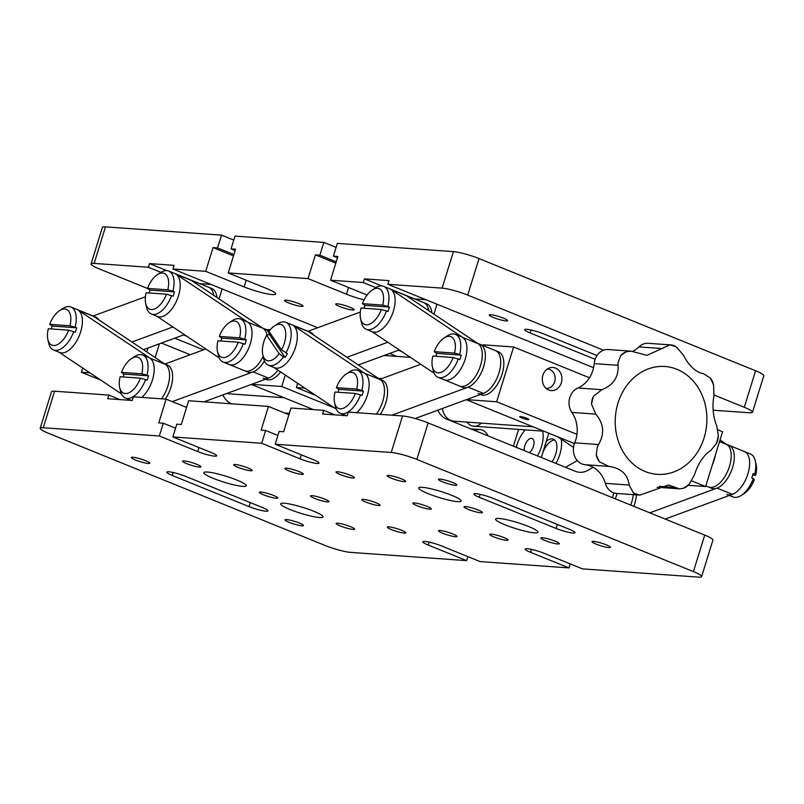 <?xml version="1.0" encoding="UTF-8"?>
<svg xmlns="http://www.w3.org/2000/svg" width="804" height="804" viewBox="0 0 804 804"><rect width="100%" height="100%" fill="white"/><g stroke="black" fill="none" stroke-linecap="round" stroke-linejoin="round"><path stroke-width="1.21" d="M608.929 547.614A9.658 1.367 -162.8 0 0 610.477 547.353A9.658 1.367 -162.8 0 0 604.116 544.017A9.658 1.367 -162.8 0 0 593.573 541.383A9.658 1.367 -162.8 0 0 592.025 541.645A9.658 1.367 -162.8 0 0 598.387 544.991A9.658 1.367 -162.8 0 0 608.929 547.614M475.867 493.646A12.743 1.799 -162.8 0 0 473.837 493.988A12.743 1.799 -162.8 0 0 479.254 497.274L556.087 528.439A12.743 1.799 -162.8 0 0 568.358 532.268A12.743 1.799 -162.8 0 0 575.011 532.69A12.743 1.799 -162.8 0 0 569.594 529.404L492.762 498.239A12.743 1.799 -162.8 0 0 475.867 493.646M175.553 428.18L163.292 423.205L158.79 422.884L166.137 399.146L133.384 396.824L132.258 400.472L107.696 398.724L108.821 395.076L54.582 391.216L43.275 427.738L159.333 435.989L197.744 451.567A12.743 1.799 -162.8 0 0 214.648 456.159A12.743 1.799 -162.8 0 0 216.678 455.818A12.743 1.799 -162.8 0 0 211.261 452.531L172.84 436.944L261.672 443.265L300.093 458.843A12.743 1.799 -162.8 0 0 316.987 463.436A12.743 1.799 -162.8 0 0 319.017 463.094A12.743 1.799 -162.8 0 0 313.6 459.798L275.189 444.22L279.139 431.436L283.641 431.758L290.988 408.02L323.741 410.352L334.896 414.874M404.111 481.656A9.658 1.367 -162.8 0 0 405.648 481.395A9.658 1.367 -162.8 0 0 399.297 478.048A9.658 1.367 -162.8 0 0 388.744 475.425A9.658 1.367 -162.8 0 0 387.206 475.687A9.658 1.367 -162.8 0 0 393.558 479.023A9.658 1.367 -162.8 0 0 404.111 481.656M480.933 512.821A9.658 1.367 -162.8 0 0 482.48 512.56A9.658 1.367 -162.8 0 0 476.119 509.213A9.658 1.367 -162.8 0 0 465.576 506.59A9.658 1.367 -162.8 0 0 464.029 506.852A9.658 1.367 -162.8 0 0 470.39 510.188A9.658 1.367 -162.8 0 0 480.933 512.821M557.765 543.976A9.658 1.367 -162.8 0 0 559.303 543.715A9.658 1.367 -162.8 0 0 552.951 540.378A9.658 1.367 -162.8 0 0 542.399 537.745A9.658 1.367 -162.8 0 0 540.861 538.007A9.658 1.367 -162.8 0 0 547.212 541.353A9.658 1.367 -162.8 0 0 557.765 543.976M457.627 501.656A22.2 3.136 -162.8 0 0 461.164 501.053A22.2 3.136 -162.8 0 0 446.552 493.365A22.2 3.136 -162.8 0 0 422.291 487.314A22.2 3.136 -162.8 0 0 418.743 487.917A22.2 3.136 -162.8 0 0 433.366 495.606A22.2 3.136 -162.8 0 0 457.627 501.656M534.459 532.811A22.2 3.136 -162.8 0 0 537.997 532.208A22.2 3.136 -162.8 0 0 523.374 524.53A22.2 3.136 -162.8 0 0 499.113 518.479A22.2 3.136 -162.8 0 0 495.576 519.082A22.2 3.136 -162.8 0 0 510.198 526.761A22.2 3.136 -162.8 0 0 534.459 532.811M276.254 498.269A9.658 1.367 -162.8 0 0 277.792 498.008A9.658 1.367 -162.8 0 0 271.44 494.661A9.658 1.367 -162.8 0 0 260.888 492.038A9.658 1.367 -162.8 0 0 259.35 492.299A9.658 1.367 -162.8 0 0 265.702 495.636A9.658 1.367 -162.8 0 0 276.254 498.269M199.422 467.104A9.658 1.367 -162.8 0 0 200.97 466.843A9.658 1.367 -162.8 0 0 194.608 463.506A9.658 1.367 -162.8 0 0 184.066 460.873A9.658 1.367 -162.8 0 0 182.518 461.134A9.658 1.367 -162.8 0 0 188.88 464.481A9.658 1.367 -162.8 0 0 199.422 467.104M319.54 517.535A22.2 3.136 -162.8 0 0 323.077 516.932A22.2 3.136 -162.8 0 0 308.455 509.254A22.2 3.136 -162.8 0 0 284.194 503.203A22.2 3.136 -162.8 0 0 280.656 503.806A22.2 3.136 -162.8 0 0 295.279 511.485A22.2 3.136 -162.8 0 0 319.54 517.535M242.707 486.38A22.2 3.136 -162.8 0 0 246.255 485.777A22.2 3.136 -162.8 0 0 231.632 478.089A22.2 3.136 -162.8 0 0 207.372 472.038A22.2 3.136 -162.8 0 0 203.834 472.641A22.2 3.136 -162.8 0 0 218.447 480.33A22.2 3.136 -162.8 0 0 242.707 486.38M353.077 529.434A9.658 1.367 -162.8 0 0 354.624 529.173A9.658 1.367 -162.8 0 0 348.263 525.826A9.658 1.367 -162.8 0 0 337.71 523.203A9.658 1.367 -162.8 0 0 336.172 523.464A9.658 1.367 -162.8 0 0 342.534 526.801A9.658 1.367 -162.8 0 0 353.077 529.434M168.85 471.817A12.743 1.799 -162.8 0 0 166.81 472.169A12.743 1.799 -162.8 0 0 172.237 475.455L249.059 506.62A12.743 1.799 -162.8 0 0 261.33 510.439A12.743 1.799 -162.8 0 0 267.983 510.862A12.743 1.799 -162.8 0 0 262.566 507.575L185.744 476.41A12.743 1.799 -162.8 0 0 168.85 471.817M148.258 463.466A9.658 1.367 -162.8 0 0 149.795 463.204A9.658 1.367 -162.8 0 0 143.444 459.868A9.658 1.367 -162.8 0 0 132.891 457.235A9.658 1.367 -162.8 0 0 131.353 457.496A9.658 1.367 -162.8 0 0 137.705 460.843A9.658 1.367 -162.8 0 0 148.258 463.466M301.912 525.796A9.658 1.367 -162.8 0 0 303.45 525.535A9.658 1.367 -162.8 0 0 297.088 522.188A9.658 1.367 -162.8 0 0 286.546 519.565A9.658 1.367 -162.8 0 0 285.008 519.826A9.658 1.367 -162.8 0 0 291.36 523.163A9.658 1.367 -162.8 0 0 301.912 525.796M327.429 501.907A9.658 1.367 -162.8 0 0 328.967 501.646A9.658 1.367 -162.8 0 0 322.605 498.299A9.658 1.367 -162.8 0 0 312.063 495.676A9.658 1.367 -162.8 0 0 310.515 495.937A9.658 1.367 -162.8 0 0 316.876 499.274A9.658 1.367 -162.8 0 0 327.429 501.907M404.251 533.072A9.658 1.367 -162.8 0 0 405.789 532.811A9.658 1.367 -162.8 0 0 399.437 529.464A9.658 1.367 -162.8 0 0 388.885 526.831A9.658 1.367 -162.8 0 0 387.347 527.092A9.658 1.367 -162.8 0 0 393.699 530.439A9.658 1.367 -162.8 0 0 404.251 533.072M250.597 470.742A9.658 1.367 -162.8 0 0 252.134 470.481A9.658 1.367 -162.8 0 0 245.783 467.144A9.658 1.367 -162.8 0 0 235.23 464.511A9.658 1.367 -162.8 0 0 233.693 464.772A9.658 1.367 -162.8 0 0 240.054 468.119A9.658 1.367 -162.8 0 0 250.597 470.742M352.936 478.018A9.658 1.367 -162.8 0 0 354.484 477.757A9.658 1.367 -162.8 0 0 348.122 474.42A9.658 1.367 -162.8 0 0 337.569 471.787A9.658 1.367 -162.8 0 0 336.032 472.048A9.658 1.367 -162.8 0 0 342.393 475.385A9.658 1.367 -162.8 0 0 352.936 478.018M301.771 474.38A9.658 1.367 -162.8 0 0 303.309 474.119A9.658 1.367 -162.8 0 0 296.947 470.782A9.658 1.367 -162.8 0 0 286.405 468.149A9.658 1.367 -162.8 0 0 284.867 468.41A9.658 1.367 -162.8 0 0 291.219 471.747A9.658 1.367 -162.8 0 0 301.771 474.38M429.768 509.183A9.658 1.367 -162.8 0 0 431.306 508.922A9.658 1.367 -162.8 0 0 424.944 505.575A9.658 1.367 -162.8 0 0 414.402 502.952A9.658 1.367 -162.8 0 0 412.864 503.214A9.658 1.367 -162.8 0 0 419.216 506.55A9.658 1.367 -162.8 0 0 429.768 509.183M506.59 540.338A9.658 1.367 -162.8 0 0 508.128 540.077A9.658 1.367 -162.8 0 0 501.776 536.74A9.658 1.367 -162.8 0 0 491.224 534.107A9.658 1.367 -162.8 0 0 489.686 534.369A9.658 1.367 -162.8 0 0 496.048 537.715A9.658 1.367 -162.8 0 0 506.59 540.338M455.426 536.7A9.658 1.367 -162.8 0 0 456.963 536.439A9.658 1.367 -162.8 0 0 450.602 533.102A9.658 1.367 -162.8 0 0 440.059 530.469A9.658 1.367 -162.8 0 0 438.522 530.73A9.658 1.367 -162.8 0 0 444.873 534.077A9.658 1.367 -162.8 0 0 455.426 536.7M378.594 505.545A9.658 1.367 -162.8 0 0 380.131 505.284A9.658 1.367 -162.8 0 0 373.78 501.937A9.658 1.367 -162.8 0 0 363.227 499.314A9.658 1.367 -162.8 0 0 361.689 499.575A9.658 1.367 -162.8 0 0 368.051 502.912A9.658 1.367 -162.8 0 0 378.594 505.545M455.285 485.294A9.658 1.367 -162.8 0 0 456.823 485.033A9.658 1.367 -162.8 0 0 450.461 481.686A9.658 1.367 -162.8 0 0 439.919 479.063A9.658 1.367 -162.8 0 0 438.381 479.325A9.658 1.367 -162.8 0 0 444.733 482.661A9.658 1.367 -162.8 0 0 455.285 485.294M43.275 427.738A19.306 2.724 -162.8 0 0 40.2 428.261A19.306 2.724 -162.8 0 0 48.411 433.245L324.987 545.424A19.306 2.724 -162.8 0 0 350.584 552.388L466.642 560.629L428.23 545.052A12.743 1.799 -162.8 0 1 422.814 541.765A12.743 1.799 -162.8 0 1 429.467 542.187A12.743 1.799 -162.8 0 1 441.738 546.016L480.149 561.594L568.981 567.905L530.57 552.328A12.743 1.799 -162.8 0 1 525.153 549.042A12.743 1.799 -162.8 0 1 531.806 549.464A12.743 1.799 -162.8 0 1 544.077 553.283L582.488 568.87L698.545 577.121A19.306 2.724 -162.8 0 0 701.621 576.599A19.306 2.724 -162.8 0 0 693.42 571.614L416.844 459.426A19.306 2.724 -162.8 0 0 391.236 452.471L402.543 415.949L348.303 412.1L347.177 415.748L322.615 414L323.741 410.352M402.543 415.949A19.306 2.724 17.2 0 1 428.14 422.914L416.844 459.426M693.42 571.614L704.716 535.092L428.14 422.914M704.716 535.092A19.306 2.724 17.2 0 1 712.927 540.077L701.621 576.599M391.236 452.471L275.189 444.22M172.84 436.944L176.8 424.16L181.302 424.482L188.649 400.744L268.476 406.422L261.129 430.16L265.632 430.482L261.672 443.265M159.333 435.989L163.292 423.205M186.578 407.437L166.137 399.146M288.917 414.713L268.476 406.422M277.903 435.456L265.632 430.482M568.981 567.905L570.227 563.895M466.642 560.629L467.888 556.619M40.2 428.261L51.506 391.739A19.306 2.724 17.2 0 1 54.582 391.216M119.977 399.598L108.821 395.076M231.683 403.809A19.306 16.351 -85.9 0 1 222.899 394.895M593.171 467.295L587.835 470.35A19.306 16.351 -85.9 0 1 575.312 471.295L446.682 419.115A19.306 16.351 -85.9 0 1 437.818 410.171M612.377 497.636L613.844 492.882M577.282 460.591L565.524 467.315M490.782 314.726A9.658 1.367 17.2 0 1 501.334 317.359A9.658 1.367 17.2 0 1 507.686 320.695A9.658 1.367 17.2 0 1 506.148 320.957A9.658 1.367 17.2 0 1 495.606 318.324A9.658 1.367 17.2 0 1 489.244 314.987A9.658 1.367 17.2 0 1 490.782 314.726M286.103 300.173A9.658 1.367 17.2 0 1 296.646 302.806A9.658 1.367 17.2 0 1 303.007 306.143A9.658 1.367 17.2 0 1 301.47 306.404A9.658 1.367 17.2 0 1 290.917 303.781A9.658 1.367 17.2 0 1 284.566 300.435A9.658 1.367 17.2 0 1 286.103 300.173M337.278 303.811A9.658 1.367 17.2 0 1 347.82 306.445A9.658 1.367 17.2 0 1 354.182 309.781A9.658 1.367 17.2 0 1 352.634 310.042A9.658 1.367 17.2 0 1 342.092 307.419A9.658 1.367 17.2 0 1 335.73 304.073A9.658 1.367 17.2 0 1 337.278 303.811M595.141 359.318L530.127 332.946A12.743 1.799 17.2 0 1 524.71 329.65A12.743 1.799 17.2 0 1 531.364 330.072A12.743 1.799 17.2 0 1 543.635 333.901L597.02 355.559M593.563 367.709L387.87 284.284L442.11 288.133L453.416 251.612A19.306 2.724 17.2 0 1 479.013 258.576L755.589 370.755A19.306 2.724 17.2 0 1 763.8 375.739L752.494 412.261A19.306 2.724 -162.8 0 0 744.283 407.276L755.589 370.755M752.494 412.261A19.306 2.724 -162.8 0 1 749.418 412.784L713.158 410.201M479.013 258.576L467.707 295.098L603.613 350.222M714.073 395.025L744.283 407.276M467.707 295.098A19.306 2.724 -162.8 0 0 442.11 288.133M105.455 226.879L94.148 263.4A19.306 2.724 -162.8 0 0 91.073 263.923L102.379 227.401A19.306 2.724 17.2 0 1 105.455 226.879L221.512 235.13L217.552 247.913L233.904 254.546M233.773 240.105L221.512 235.13M317.721 327.72L172.95 268.998L205.703 271.33L244.114 286.907A21.236 2.995 -162.8 0 0 264.566 293.289A21.236 2.995 -162.8 0 0 275.661 293.993A21.236 2.995 -162.8 0 0 266.626 288.515L228.215 272.928L235.562 249.19L231.06 248.878L235.019 236.095L323.851 242.406L319.891 255.19L336.253 261.823M336.112 247.381L323.851 242.406M367.086 295.018L330.555 280.204L337.901 256.466L333.399 256.144L337.358 243.371L453.416 251.612M330.555 280.204L363.307 282.536L375.85 287.621M228.215 272.928L308.043 278.606L346.454 294.184A21.236 2.995 -162.8 0 0 364.061 299.892M387.87 284.284L388.995 280.626L364.433 278.877L363.307 282.536M337.489 257.803L333.399 256.144M319.891 255.19L315.389 254.868L308.043 278.606M235.15 250.536L231.06 248.878M217.552 247.913L213.05 247.592L205.703 271.33M94.148 263.4L148.388 267.26L160.931 272.345M172.95 268.998L174.086 265.35L149.524 263.601L148.388 267.26M213.05 247.592L233.492 255.883M91.073 263.923A19.306 2.724 -162.8 0 0 99.284 268.908L147.604 288.505M149.524 263.601L166.82 270.626M315.389 254.868L335.831 263.159M364.433 278.877L381.739 285.902M437.034 304.224L433.959 314.163M398.442 350.222L401.739 351.559M399.528 350.072L398.945 350.031M425.879 299.701L414.613 298.897M222.125 288.948L219.04 298.887M183.523 334.946L186.829 336.283M184.608 334.796L184.026 334.755M210.96 284.425L199.704 283.621M270.315 329.69L267.993 329.529L267.802 330.142M251.34 384.433L313.429 409.618M285.279 375.046L281.742 386.493L334.203 407.769M281.742 386.493L251.582 384.342M542.891 375.307A11.588 9.809 94.1 0 0 551.293 390.603A11.588 9.809 94.1 0 0 561.333 382.784A11.588 9.809 94.1 0 0 552.931 367.488A11.588 9.809 94.1 0 0 542.891 375.307M526.881 418.311A4.824 0.683 -162.8 0 0 522.238 416.854A4.824 0.683 -162.8 0 0 519.716 416.703A4.824 0.683 -162.8 0 0 521.766 417.949A4.824 0.683 -162.8 0 0 526.419 419.397A4.824 0.683 -162.8 0 0 528.942 419.557A4.824 0.683 -162.8 0 0 526.881 418.311M691.772 480.913L705.621 486.531L722.585 431.748L717.982 429.889M705.621 486.531L688.214 485.294M589.493 377.769L513.615 346.986L496.651 401.769L576.95 434.331M466.26 399.709L574.428 443.587M496.651 401.769L466.501 399.628M513.615 346.986L482.913 344.805L482.722 345.418M82.722 368.041L81.415 372.252L100.731 380.081M89.927 372.855L81.415 372.252M190.226 354.725L161.453 343.057M203.502 349.84L174.739 338.172M442.411 408.482A15.447 13.085 94.1 0 0 454.26 421.195L533.052 426.803M631.271 351.177L608.316 349.549A15.447 13.085 94.1 0 0 594.648 360.986A15.447 13.085 94.1 0 0 594.196 363.619A28.612 24.241 -85.9 0 1 593.372 368.503A28.612 24.241 -85.9 0 1 577.895 387.99A15.447 13.085 94.1 0 0 569.534 398.513A15.447 13.085 94.1 0 0 571.885 412.412A28.612 24.241 -85.9 0 1 576.237 438.17A28.612 24.241 -85.9 0 1 574.719 442.833A15.447 13.085 94.1 0 0 573.895 445.356A15.447 13.085 94.1 0 0 585.021 464.702A28.612 24.241 -85.9 0 1 605.332 483.345A15.447 13.085 94.1 0 0 616.638 493.445L639.15 495.043A15.447 13.085 94.1 0 0 640.004 495.073L668.436 485.003L679.46 488.842L683.169 488.319A15.447 13.085 94.1 0 0 689.189 484.259L694.475 474.832L696.133 470.008C700.053 460.622 704.937 454.109 710.786 450.461L716.384 443.617A15.447 13.085 94.1 0 0 718.304 435.798L716.796 426.04C713.661 418.673 712.485 410.1 713.269 400.342L713.962 395.618L713.59 385.066A76.792 65.054 94.1 0 0 710.294 378.061L703.651 373.749C695.932 372.383 689.169 366.162 683.35 355.107L676.425 346.966A76.792 65.054 94.1 0 0 669.843 344.886L647.019 355.348L631.271 351.177L626.668 351.639A76.792 65.054 94.1 0 0 620.648 355.69L618.045 362.644L618.075 365.317C618.718 377.166 613.281 385.287 601.764 389.689L593.452 396.342A76.792 65.054 94.1 0 0 592.407 400.221A76.792 65.054 94.1 0 0 591.533 404.161L595.754 414.11C603.844 423.607 604.789 433.748 598.588 444.532L597.292 447.014L596.246 454.893A15.447 13.085 94.1 0 0 599.543 461.898L608.899 466.4C620.959 468.079 627.723 474.29 629.2 485.043L633.411 492.993A15.447 13.085 94.1 0 0 639.15 495.043M705.068 434.321A54.059 45.798 94.1 0 0 673.903 368.212A54.059 45.798 94.1 0 0 617.05 406.512A54.059 45.798 94.1 0 0 648.215 472.621A54.059 45.798 94.1 0 0 705.068 434.321M716.384 443.617A76.792 65.054 94.1 0 0 717.429 439.728A76.792 65.054 94.1 0 0 718.304 435.798M593.452 396.342A15.447 13.085 94.1 0 0 592.056 400.111A15.447 13.085 94.1 0 0 591.533 404.161M626.668 351.639A15.447 13.085 94.1 0 0 620.648 355.69M683.169 488.319A76.792 65.054 94.1 0 0 689.189 484.259M676.425 346.966A15.447 13.085 94.1 0 0 670.687 344.906A15.447 13.085 94.1 0 0 669.843 344.886M670.687 344.906L648.175 343.308A15.447 13.085 94.1 0 0 638.889 346.896A28.612 24.241 -85.9 0 1 632.647 351.338M633.411 492.993A76.792 65.054 94.1 0 0 640.004 495.073M596.246 454.893A76.792 65.054 94.1 0 0 599.543 461.898M713.59 385.066A15.447 13.085 94.1 0 0 710.294 378.061M715.319 455.215A23.165 11.869 112.1 0 1 714.103 460.169A23.165 11.869 112.1 0 1 712.264 465.064A23.165 11.869 -67.9 0 0 715.319 455.215M545.695 443.165A23.165 11.869 112.1 0 1 544.489 448.109A23.165 11.869 112.1 0 1 542.65 453.014M516.238 447.325A23.165 11.869 112.1 0 1 516.851 445.114A23.165 11.869 112.1 0 1 525.253 429.869M542.61 431.105A23.165 11.869 112.1 0 1 541.414 446.863A23.165 11.869 112.1 0 1 537.464 455.938M617.03 493.475A23.165 11.869 112.1 0 1 616.296 496.138A23.165 11.869 112.1 0 1 615.361 498.852A23.165 11.869 -67.9 0 0 617.03 493.475M613.794 492.862A23.165 11.869 112.1 0 1 613.221 494.892M725.901 444.059A23.165 11.869 112.1 0 1 729.469 466.4A23.165 11.869 112.1 0 1 708.485 486.993A23.165 11.869 -67.9 0 0 727.71 471.114A23.165 11.869 -67.9 0 0 727.007 444.642L720.032 439.979M574.317 443.908L572.91 442.974M573.513 447.416L557.554 436.733M630.728 505.083A23.165 11.869 -67.9 0 0 633.261 494.631A23.165 11.869 112.1 0 1 631.663 502.369A23.165 11.869 112.1 0 1 630.728 505.083M546.217 441.486A15.447 7.909 112.1 0 1 555.906 441.708A15.447 7.909 112.1 0 1 554.257 457.938A15.447 7.909 112.1 0 1 552.026 461.848M649.823 512.831L717.007 488.118A23.165 11.869 -67.9 0 0 732.886 466.491A23.165 11.869 -67.9 0 0 728.967 445.305A23.165 11.869 112.1 0 1 732.544 467.647A23.165 11.869 112.1 0 1 711.55 488.239L705.811 485.917M561.182 439.165A23.165 11.869 112.1 0 1 559.855 454.34A23.165 11.869 112.1 0 1 555.896 463.416M541.524 457.587A15.638 8.01 112.1 0 1 542.358 454.129A15.638 8.01 112.1 0 1 554.599 439.919M636.416 494.852A23.165 11.869 112.1 0 1 634.738 503.616A23.165 11.869 112.1 0 1 633.793 506.329M665.189 519.062L732.374 494.349A23.165 11.869 -67.9 0 0 748.253 472.722A23.165 11.869 -67.9 0 0 744.333 451.536A23.165 11.869 112.1 0 1 747.911 473.878A23.165 11.869 112.1 0 1 726.916 494.47M754.675 474.179A23.165 11.869 -67.9 0 0 755.328 460.923L756.142 464.601A19.306 9.889 112.1 0 1 755.69 475.275L753.137 473.556A23.165 11.869 112.1 0 1 752.514 475.747A23.165 11.869 112.1 0 1 751.78 477.938L754.333 479.656A19.306 9.889 112.1 0 1 744.494 493.324L741.348 495.395A23.165 11.869 -67.9 0 0 753.318 478.561M755.328 460.923A23.165 11.869 -67.9 0 0 750.484 454.029L726.474 444.29M729.359 495.465L733.067 496.962A23.165 11.869 -67.9 0 0 741.348 495.395M752.725 475.063L755.69 475.275M262.064 327.811A23.165 11.869 112.1 0 1 266.978 335.047A23.165 11.869 -67.9 0 0 263.169 328.404L191.362 280.385A23.165 11.869 -67.9 0 0 190.257 279.792L193.332 281.038A23.165 11.869 112.1 0 1 196.568 283.852A23.165 11.869 -67.9 0 0 193.332 281.038L208.688 287.269A23.165 11.869 112.1 0 1 213.753 295.359A23.165 11.869 -67.9 0 0 208.688 287.269L211.764 288.515A23.165 11.869 112.1 0 1 216.949 297.49M280.576 371.91A23.165 11.869 112.1 0 1 266.154 379.478L265.521 379.217M204.015 401.839L268.536 378.111A23.165 11.869 -67.9 0 0 277.913 370.121A23.165 11.869 112.1 0 1 263.079 378.232M145.423 296.766L93.083 316.012M131.946 342.022L172.9 326.967M143.413 349.69L184.357 334.635M172.267 401.628L253.18 371.88A23.165 11.869 -67.9 0 0 264.446 361.006A23.165 11.869 112.1 0 1 247.722 372.001L244.647 370.755A23.165 11.869 -67.9 0 0 263.169 356.423A23.165 11.869 112.1 0 1 244.647 370.755L229.281 364.524A23.165 11.869 -67.9 0 0 248.516 348.645A23.165 11.869 -67.9 0 0 247.813 322.173L175.996 274.144A23.165 11.869 -67.9 0 0 174.89 273.561L190.257 279.792M205.824 348.986L164.89 364.041M269.762 335.087A23.165 11.869 -67.9 0 0 265.139 329.057A23.165 11.869 112.1 0 1 269.762 335.087M164.257 363.78A23.165 11.869 112.1 0 1 167.825 386.131A23.165 11.869 112.1 0 1 161.514 398.814A23.165 11.869 -67.9 0 0 165.363 364.373L93.555 316.344A23.165 11.869 -67.9 0 0 92.45 315.761L95.515 317.007A23.165 11.869 112.1 0 1 98.751 319.821M164.84 364.021L167.322 365.026A23.165 11.869 112.1 0 1 170.9 387.377A23.165 11.869 112.1 0 1 165.282 399.085M156.891 316.263L219.211 357.941M228.165 363.931A23.165 11.869 -67.9 0 0 229.281 364.524A23.165 11.869 -67.9 0 0 250.265 343.921A23.165 11.869 -67.9 0 0 246.697 321.58L240.547 319.087A23.165 11.869 112.1 0 1 244.738 339.238L246.275 339.861L221.834 338.122A23.165 11.869 -67.9 0 0 221.1 340.313A23.165 11.869 -67.9 0 0 220.889 340.996M130.359 399.9A23.165 11.869 -67.9 0 0 131.263 400.402L125.323 398A23.165 11.869 112.1 0 1 120.479 391.096L119.665 387.427A19.306 9.889 -67.9 0 0 128.851 392.824A19.306 9.889 -67.9 0 0 140.439 378.192L145.574 379.588A23.165 11.869 112.1 0 1 125.323 398M142.74 355.056A23.165 11.869 112.1 0 1 146.931 375.207L141.795 373.81A19.306 9.889 -67.9 0 0 131.313 358.705L134.459 356.634A23.165 11.869 112.1 0 1 142.74 355.056L148.891 357.549A23.165 11.869 -67.9 0 1 152.458 379.89A23.165 11.869 -67.9 0 1 141.735 397.417A23.165 11.869 -67.9 0 0 153.443 376.121A23.165 11.869 -67.9 0 0 149.996 358.142L78.189 310.113A23.165 11.869 -67.9 0 0 77.084 309.53L92.45 315.761M59.084 352.232L121.404 393.91M166.448 294.204L146.127 292.756A19.306 9.889 -67.9 0 0 145.665 303.43A19.306 9.889 -67.9 0 0 154.85 308.837A19.306 9.889 -67.9 0 0 166.448 294.204L173.111 296.214A23.165 11.869 -67.9 0 0 173.855 294.033A23.165 11.869 -67.9 0 0 174.468 291.832L150.026 290.093A23.165 11.869 -67.9 0 0 149.293 292.284A23.165 11.869 -67.9 0 0 149.082 292.968M171.574 295.591A23.165 11.869 112.1 0 1 151.323 314.002L157.473 316.495A23.165 11.869 -67.9 0 0 178.458 295.902A23.165 11.869 -67.9 0 0 174.89 273.561L168.739 271.069A23.165 11.869 112.1 0 1 172.93 291.209L174.468 291.832M150.026 290.093L147.484 288.375A19.306 9.889 -67.9 0 1 157.313 274.707L160.458 272.646A23.165 11.869 112.1 0 1 168.739 271.069M151.323 314.002A23.165 11.869 112.1 0 1 146.479 307.108L145.665 303.43M172.93 291.209L167.795 289.822A19.306 9.889 -67.9 0 0 157.313 274.707M167.795 289.822L147.484 288.375M68.631 330.173L48.31 328.725A19.306 9.889 -67.9 0 0 47.858 339.399A19.306 9.889 -67.9 0 0 57.044 344.805A19.306 9.889 -67.9 0 0 68.631 330.173L75.305 332.183A23.165 11.869 -67.9 0 0 76.048 330.002A23.165 11.869 -67.9 0 0 76.661 327.801L52.22 326.062A23.165 11.869 -67.9 0 0 51.486 328.253A23.165 11.869 -67.9 0 0 51.275 328.936M73.767 331.56A23.165 11.869 112.1 0 1 53.516 349.971L59.667 352.464A23.165 11.869 -67.9 0 0 80.651 331.871A23.165 11.869 -67.9 0 0 77.084 309.53L70.933 307.038A23.165 11.869 112.1 0 1 75.124 327.178L76.661 327.801M52.22 326.062L49.667 324.344A19.306 9.889 -67.9 0 1 59.506 310.676L62.652 308.605A23.165 11.869 112.1 0 1 70.933 307.038M53.516 349.971A23.165 11.869 112.1 0 1 48.672 343.077L47.858 339.399M75.124 327.178L69.988 325.791A19.306 9.889 -67.9 0 0 59.506 310.676M69.988 325.791L49.667 324.344M238.255 342.223L217.934 340.785A19.306 9.889 -67.9 0 0 217.472 351.459A19.306 9.889 -67.9 0 0 226.658 356.855A19.306 9.889 -67.9 0 0 238.255 342.223L244.918 344.243A23.165 11.869 -67.9 0 0 245.662 342.052A23.165 11.869 -67.9 0 0 246.275 339.861M221.834 338.122L219.291 336.404A19.306 9.889 -67.9 0 1 229.13 322.736L232.266 320.665A23.165 11.869 112.1 0 1 240.547 319.087M243.381 343.62A23.165 11.869 112.1 0 1 223.13 362.031A23.165 11.869 112.1 0 1 218.286 355.127L217.472 351.459M244.738 339.238L239.612 337.841A19.306 9.889 -67.9 0 0 229.13 322.736M239.612 337.841L219.291 336.404M145.574 379.588L147.112 380.212A23.165 11.869 -67.9 0 0 147.856 378.021A23.165 11.869 -67.9 0 0 148.469 375.83L124.027 374.091A23.165 11.869 -67.9 0 0 123.293 376.282A23.165 11.869 -67.9 0 0 123.082 376.965M124.027 374.091L121.474 372.373A19.306 9.889 -67.9 0 1 131.313 358.705M146.931 375.207L148.469 375.83M140.439 378.192L120.118 376.754A19.306 9.889 -67.9 0 0 119.665 387.427M141.795 373.81L121.474 372.373M476.983 343.087A23.165 11.869 112.1 0 1 480.551 365.438A23.165 11.869 112.1 0 1 459.566 386.031A23.165 11.869 -67.9 0 0 478.792 370.152A23.165 11.869 -67.9 0 0 478.089 343.68L406.281 295.661A23.165 11.869 -67.9 0 0 405.176 295.068L408.241 296.314A23.165 11.869 112.1 0 1 411.477 299.128A23.165 11.869 -67.9 0 0 408.241 296.314L423.607 302.545A23.165 11.869 112.1 0 1 428.673 310.635A23.165 11.869 -67.9 0 0 423.607 302.545L426.683 303.791A23.165 11.869 112.1 0 1 431.869 312.766M415.115 418.522L483.455 393.387A23.165 11.869 -67.9 0 0 499.334 371.76A23.165 11.869 -67.9 0 0 495.415 350.574L498.49 351.82A23.165 11.869 112.1 0 1 502.068 374.161A23.165 11.869 112.1 0 1 481.073 394.754L480.44 394.503M391.849 415.196L468.089 387.156A23.165 11.869 -67.9 0 0 483.968 365.518A23.165 11.869 -67.9 0 0 480.048 344.333L495.415 350.574A23.165 11.869 112.1 0 1 498.993 372.915A23.165 11.869 112.1 0 1 477.998 393.508M358.333 364.966L399.276 349.911M346.866 357.298L387.819 342.243M360.333 312.042L308.002 331.298M420.743 364.262L379.81 379.317M379.166 379.056A23.165 11.869 112.1 0 1 382.744 401.407A23.165 11.869 112.1 0 1 376.423 414.09A23.165 11.869 -67.9 0 0 380.282 379.649L308.475 331.63A23.165 11.869 -67.9 0 0 307.359 331.037L310.434 332.283A23.165 11.869 112.1 0 1 313.671 335.097M477.556 343.328L480.048 344.333A23.165 11.869 112.1 0 1 483.626 366.684A23.165 11.869 112.1 0 1 462.632 387.277L444.2 379.8A23.165 11.869 -67.9 0 0 463.426 363.921A23.165 11.869 -67.9 0 0 462.722 337.449L390.915 289.42A23.165 11.869 -67.9 0 0 389.809 288.837L405.176 295.068M379.749 379.297L382.242 380.302A23.165 11.869 112.1 0 1 385.819 402.653A23.165 11.869 112.1 0 1 380.191 414.361M443.084 379.207A23.165 11.869 -67.9 0 0 444.2 379.8A23.165 11.869 -67.9 0 0 465.184 359.197A23.165 11.869 -67.9 0 0 461.617 336.856L455.466 334.363A23.165 11.869 112.1 0 1 459.657 354.514L461.194 355.137L436.753 353.398A23.165 11.869 -67.9 0 0 436.019 355.589A23.165 11.869 -67.9 0 0 435.808 356.272M371.81 331.539L434.13 373.217M274.003 367.508L336.323 409.186M357.659 370.332A23.165 11.869 112.1 0 1 361.85 390.483L356.715 389.086A19.306 9.889 -67.9 0 0 346.233 373.981L349.378 371.91A23.165 11.869 112.1 0 1 357.659 370.332L363.81 372.825A23.165 11.869 -67.9 0 1 367.378 395.166A23.165 11.869 -67.9 0 1 356.654 412.693A23.165 11.869 -67.9 0 0 368.363 391.397A23.165 11.869 -67.9 0 0 364.916 373.418L293.108 325.389A23.165 11.869 -67.9 0 0 292.003 324.806L307.359 331.037M345.278 415.176A23.165 11.869 -67.9 0 0 346.172 415.678L340.243 413.276A23.165 11.869 112.1 0 1 335.399 406.372L334.585 402.703A19.306 9.889 -67.9 0 0 343.77 408.1A19.306 9.889 -67.9 0 0 355.358 393.468L360.493 394.864A23.165 11.869 112.1 0 1 340.243 413.276M381.357 309.48L361.036 308.032A19.306 9.889 -67.9 0 0 360.584 318.706A19.306 9.889 -67.9 0 0 369.77 324.112A19.306 9.889 -67.9 0 0 381.357 309.48L388.03 311.49A23.165 11.869 -67.9 0 0 388.764 309.309A23.165 11.869 -67.9 0 0 389.387 307.108L364.946 305.379A23.165 11.869 -67.9 0 0 364.212 307.56A23.165 11.869 -67.9 0 0 364.001 308.244M386.493 310.867A23.165 11.869 112.1 0 1 366.242 329.278L372.393 331.771A23.165 11.869 -67.9 0 0 393.377 311.178A23.165 11.869 -67.9 0 0 389.809 288.837L383.659 286.345A23.165 11.869 112.1 0 1 387.85 306.485L389.387 307.108M364.946 305.379L362.393 303.651A19.306 9.889 -67.9 0 1 372.232 289.983L375.378 287.922A23.165 11.869 112.1 0 1 383.659 286.345M366.242 329.278A23.165 11.869 112.1 0 1 361.398 322.384L360.584 318.706M387.85 306.485L382.714 305.098A19.306 9.889 -67.9 0 0 372.232 289.983M382.714 305.098L362.393 303.651M270.677 333.911A23.165 11.869 -67.9 0 0 269.953 335.167L285.048 357.408A23.165 11.869 -67.9 0 0 286.264 355.579A23.165 11.869 -67.9 0 0 287.41 353.639L281.531 349.891A19.306 9.889 -67.9 0 0 285.129 329.479A19.306 9.889 -67.9 0 0 274.425 325.952A19.306 9.889 -67.9 0 0 268.978 331.399L281.531 349.891M269.953 335.167L268.415 334.544L266.616 335.178A19.306 9.889 -67.9 0 0 262.777 354.675A19.306 9.889 -67.9 0 0 279.169 353.67L283.51 356.785A23.165 11.869 112.1 0 1 268.435 365.247L274.586 367.74A23.165 11.869 -67.9 0 0 290.877 357.448A23.165 11.869 -67.9 0 0 292.003 324.806L285.852 322.314A23.165 11.869 112.1 0 1 285.872 353.016M274.425 325.952L277.571 323.891A23.165 11.869 112.1 0 1 285.852 322.314M268.435 365.247A23.165 11.869 112.1 0 1 263.591 358.353L262.777 354.675M266.616 335.178L279.169 353.67M285.048 357.408L283.51 356.785M453.165 357.499L432.843 356.061A19.306 9.889 -67.9 0 0 432.391 366.735A19.306 9.889 -67.9 0 0 441.577 372.131A19.306 9.889 -67.9 0 0 453.165 357.499L459.838 359.519A23.165 11.869 -67.9 0 0 460.581 357.328A23.165 11.869 -67.9 0 0 461.194 355.137M436.753 353.398L434.2 351.68A19.306 9.889 -67.9 0 1 444.039 338.012L447.185 335.941A23.165 11.869 112.1 0 1 455.466 334.363M458.3 358.896A23.165 11.869 112.1 0 1 438.049 377.307A23.165 11.869 112.1 0 1 433.205 370.403L432.391 366.735M459.657 354.514L454.521 353.117A19.306 9.889 -67.9 0 0 444.039 338.012M454.521 353.117L434.2 351.68M360.493 394.864L362.031 395.488A23.165 11.869 -67.9 0 0 362.765 393.297A23.165 11.869 -67.9 0 0 363.388 391.106L338.946 389.367A23.165 11.869 -67.9 0 0 338.203 391.558A23.165 11.869 -67.9 0 0 338.002 392.241M338.946 389.367L336.394 387.649A19.306 9.889 -67.9 0 1 346.233 373.981M361.85 390.483L363.388 391.106M355.358 393.468L335.037 392.03A19.306 9.889 -67.9 0 0 334.585 402.703M356.715 389.086L336.394 387.649M475.094 430.642A11.588 9.809 -85.9 0 1 479.908 429.547A11.588 9.809 -85.9 0 1 484.189 431.075A11.588 9.809 -85.9 0 1 487.938 435.848M546.006 388.282A9.658 8.181 94.1 0 0 555.172 378.061A9.658 8.181 94.1 0 0 547.373 369.036M524.308 450.602A8.11 4.151 112.1 0 1 524.841 445.687A8.11 4.151 112.1 0 1 531.504 438.321A8.11 4.151 112.1 0 1 533.434 446.3A8.11 4.151 112.1 0 1 529.394 452.662M513.394 446.17L518.58 429.396M541.263 457.476L548.79 433.185M396.925 356.403L389.649 353.448M297.641 383.317L296.334 387.528L315.65 395.357M304.837 388.131L296.334 387.528M467.044 422.11A11.588 9.809 94.1 0 0 481.254 423.115M480.169 494.339L479.254 497.274M300.093 458.843L301.329 454.823M173.141 472.511L172.237 475.455M197.744 451.567L198.99 447.557M530.57 552.328L531.474 549.383M428.23 545.052L429.135 542.117M250.305 502.6L249.059 506.62M557.323 524.429L556.087 528.439M246.185 280.224L244.114 286.907M348.524 287.49L346.454 294.184M530.127 332.946L531.042 330.002M574.719 442.833L598.588 444.532M577.895 387.99L601.764 389.689M659.481 486.35L675.672 487.505M638.889 346.896L662.767 348.594M594.196 363.619L618.075 365.317M571.885 412.412L595.754 414.11M585.021 464.702L608.899 466.4M605.332 483.345L629.2 485.043M719.53 441.607L727.007 444.642M717.007 488.118L732.374 494.349M253.18 371.88L268.536 378.111M175.996 274.144L191.362 280.385M247.813 322.173L263.169 328.404M78.189 310.113L93.555 316.344M149.996 358.142L165.363 364.373M468.089 387.156L483.455 393.387M390.915 289.42L406.281 295.661M462.722 337.449L478.089 343.68M293.108 325.389L308.475 331.63M364.916 373.418L380.282 379.649M155.142 357.539L159.383 343.821M146.77 351.941L147.986 348.011M657.159 487.254L679.46 488.842M262.647 328.052L269.42 330.796M223.13 362.031L229.281 364.524M438.049 377.307L444.2 379.8M284.144 397.739L226.336 393.628M479.908 429.547L470.802 428.904M473.898 426.22L543.896 431.195M378.272 378.302L381.87 378.563M384.111 355.489L410.422 357.358M284.747 413.025L289.339 413.346"/></g></svg>
